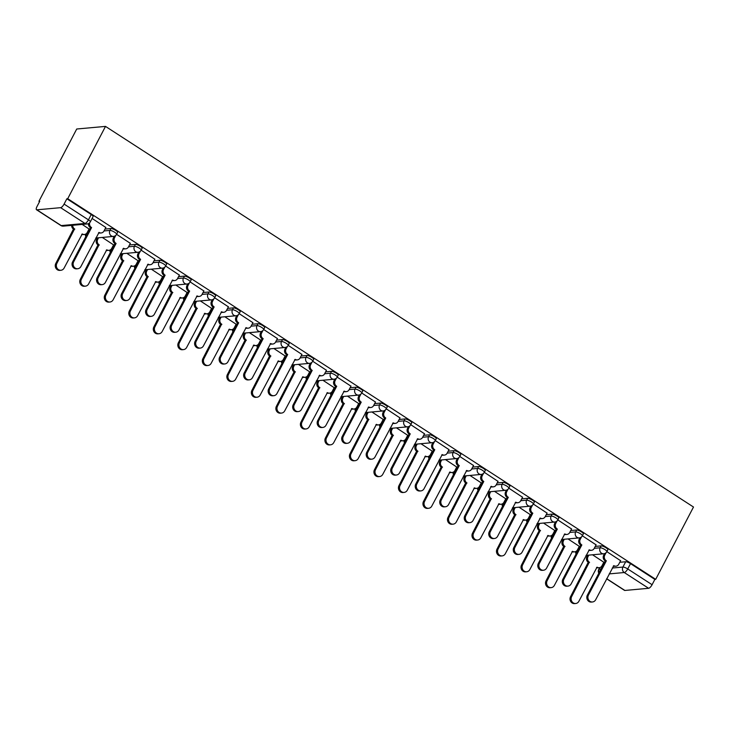 <?xml version="1.0" encoding="UTF-8"?>
<svg xmlns="http://www.w3.org/2000/svg" width="730" height="730" viewBox="0 0 730 730"><rect width="100%" height="100%" fill="white"/><g stroke="black" fill="none" stroke-linecap="round" stroke-linejoin="round"><path stroke-width="1.09" d="M117.594 232.405A3.988 0.976 -152.4 0 0 115.742 230.406A3.988 0.976 -152.4 0 0 110.914 228.526L109.938 230.415A3.988 0.976 27.6 0 1 114.756 232.295A3.988 0.976 27.6 0 1 116.608 234.293L117.594 232.405M128.526 246.813L134.448 246.284A3.988 3.613 84.8 0 0 135.798 251.74A3.988 3.613 -95.2 0 0 137.952 252.288A3.988 3.988 0 0 0 141.127 250.162L142.104 248.273A3.988 0.976 -152.4 0 0 140.251 246.275A3.988 0.976 -152.4 0 0 135.433 244.395L134.448 246.284A3.988 0.976 27.6 0 1 139.266 248.163A3.988 0.976 27.6 0 1 141.127 250.162L154.851 259.214M153.044 262.681L158.957 262.152A3.988 3.613 84.8 0 0 160.308 267.609A3.988 3.613 -95.2 0 0 162.462 268.156A3.988 3.988 0 0 0 165.637 266.03L166.623 264.141A3.988 0.976 -152.4 0 0 164.761 262.143A3.988 0.976 -152.4 0 0 159.943 260.263L158.957 262.152A3.988 0.976 27.6 0 1 163.785 264.032A3.988 0.976 27.6 0 1 165.637 266.03L179.37 275.082M191.132 280.01A3.988 0.976 -152.4 0 0 189.28 278.011A3.988 0.976 -152.4 0 0 184.453 276.132L183.476 278.011A3.988 0.976 27.6 0 1 188.294 279.9A3.988 0.976 27.6 0 1 190.147 281.899L191.132 280.01M215.651 295.878A3.988 0.976 -152.4 0 0 213.79 293.88A3.988 0.976 -152.4 0 0 208.972 292L207.986 293.88A3.988 0.976 27.6 0 1 212.804 295.769A3.988 0.976 27.6 0 1 214.666 297.767L215.651 295.878M240.161 311.746A3.988 0.976 -152.4 0 0 238.299 309.748A3.988 0.976 -152.4 0 0 233.481 307.868L232.496 309.748A3.988 0.976 27.6 0 1 237.323 311.637A3.988 0.976 27.6 0 1 239.175 313.635L240.161 311.746M251.093 326.155L257.015 325.616A3.988 3.613 84.8 0 0 258.365 331.082A3.988 3.613 -95.2 0 0 260.51 331.621A3.988 3.988 0 0 0 263.685 329.504L264.671 327.615A3.988 0.976 -152.4 0 0 262.818 325.616A3.988 0.976 -152.4 0 0 257.991 323.737L257.015 325.616A3.988 0.976 27.6 0 1 261.833 327.505A3.988 0.976 27.6 0 1 263.685 329.504L277.418 338.556M275.602 342.023L281.524 341.485A3.988 3.613 84.8 0 0 282.875 346.951A3.988 3.613 -95.2 0 0 285.029 347.489A3.988 3.988 0 0 0 288.204 345.372L289.19 343.483A3.988 0.976 -152.4 0 0 287.328 341.485A3.988 0.976 -152.4 0 0 282.51 339.605L281.524 341.485A3.988 0.976 27.6 0 1 286.343 343.374A3.988 0.976 27.6 0 1 288.204 345.372L301.928 354.424M300.121 357.892L306.034 357.353A3.988 3.613 84.8 0 0 307.385 362.819A3.988 3.613 -95.2 0 0 309.538 363.357A3.988 3.988 0 0 0 312.714 361.24L313.699 359.352A3.988 0.976 -152.4 0 0 311.838 357.353A3.988 0.976 -152.4 0 0 307.02 355.474L306.034 357.353A3.988 0.976 27.6 0 1 310.861 359.233A3.988 0.976 27.6 0 1 312.714 361.24L326.447 370.293M338.209 375.22A3.988 0.976 -152.4 0 0 336.357 373.222A3.988 0.976 -152.4 0 0 331.529 371.342L330.553 373.222A3.988 0.976 27.6 0 1 335.371 375.101A3.988 0.976 27.6 0 1 337.224 377.109L338.209 375.22M362.728 391.088A3.988 0.976 -152.4 0 0 360.866 389.09A3.988 0.976 -152.4 0 0 356.048 387.21L355.063 389.09A3.988 0.976 27.6 0 1 359.881 390.97A3.988 0.976 27.6 0 1 361.742 392.977L362.728 391.088M373.66 405.497L379.573 404.958A3.988 3.613 84.8 0 0 380.923 410.424A3.988 3.613 -95.2 0 0 383.077 410.963A3.988 3.988 0 0 0 386.252 408.837L387.238 406.957A3.988 0.976 -152.4 0 0 385.385 404.958A3.988 0.976 -152.4 0 0 380.558 403.079L379.573 404.958A3.988 0.976 27.6 0 1 384.4 406.838A3.988 0.976 27.6 0 1 386.252 408.837L399.985 417.898M398.169 421.365L404.091 420.827A3.988 3.613 84.8 0 0 405.442 426.284A3.988 3.613 -95.2 0 0 407.586 426.831A3.988 3.988 0 0 0 410.762 424.705L411.747 422.825A3.988 0.976 -152.4 0 0 409.895 420.827A3.988 0.976 -152.4 0 0 405.077 418.947L404.091 420.827A3.988 0.976 27.6 0 1 408.909 422.707A3.988 0.976 27.6 0 1 410.762 424.705L424.495 433.766M436.266 438.693A3.988 0.976 -152.4 0 0 434.405 436.695A3.988 0.976 -152.4 0 0 429.587 434.806L428.601 436.695A3.988 0.976 27.6 0 1 433.419 438.575A3.988 0.976 27.6 0 1 435.281 440.573L436.266 438.693M460.776 454.562A3.988 0.976 -152.4 0 0 458.924 452.563A3.988 0.976 -152.4 0 0 454.096 450.675L453.111 452.563A3.988 0.976 27.6 0 1 457.938 454.443A3.988 0.976 27.6 0 1 459.791 456.442L460.776 454.562M471.708 468.97L477.63 468.432A3.988 3.613 84.8 0 0 478.98 473.889A3.988 3.613 -95.2 0 0 481.125 474.436A3.988 3.988 0 0 0 484.3 472.31L485.286 470.43A3.988 0.976 -152.4 0 0 483.433 468.432A3.988 0.976 -152.4 0 0 478.615 466.543L477.63 468.432A3.988 0.976 27.6 0 1 482.448 470.312A3.988 0.976 27.6 0 1 484.3 472.31L498.033 481.371M496.217 484.839L502.14 484.3A3.988 3.613 84.8 0 0 503.49 489.757A3.988 3.613 -95.2 0 0 505.644 490.305A3.988 3.988 0 0 0 508.819 488.178L509.805 486.299A3.988 0.976 -152.4 0 0 507.943 484.3A3.988 0.976 -152.4 0 0 503.125 482.411L502.14 484.3A3.988 0.976 27.6 0 1 506.958 486.18A3.988 0.976 27.6 0 1 508.819 488.178L522.543 497.239M520.736 500.707L526.649 500.169A3.988 3.613 84.8 0 0 528 505.625A3.988 3.613 -95.2 0 0 530.153 506.173A3.988 3.988 0 0 0 533.329 504.047L534.314 502.167A3.988 0.976 -152.4 0 0 532.462 500.169A3.988 0.976 -152.4 0 0 527.635 498.28L526.649 500.169A3.988 0.976 27.6 0 1 531.476 502.048A3.988 0.976 27.6 0 1 533.329 504.047L547.062 513.108M558.824 518.035A3.988 0.976 -152.4 0 0 556.972 516.028A3.988 0.976 -152.4 0 0 552.154 514.148L551.168 516.037A3.988 0.976 27.6 0 1 555.986 517.917A3.988 0.976 27.6 0 1 557.839 519.915L558.824 518.035M583.343 533.904A3.988 0.976 -152.4 0 0 581.481 531.896A3.988 0.976 -152.4 0 0 576.663 530.017L575.678 531.905A3.988 0.976 27.6 0 1 580.496 533.785A3.988 0.976 27.6 0 1 582.358 535.784L583.343 533.904M594.275 548.312L600.188 547.774A3.988 3.613 84.8 0 0 601.538 553.231A3.988 3.613 -95.2 0 0 603.692 553.778A3.988 3.988 0 0 0 606.867 551.652L607.853 549.772A3.988 0.976 -152.4 0 0 606 547.765A3.988 0.976 -152.4 0 0 601.173 545.885L600.188 547.774A3.988 0.976 27.6 0 1 605.015 549.654A3.988 0.976 27.6 0 1 606.867 551.652L620.6 560.704M612.251 568.031L622.909 567.064A3.988 0.976 27.6 0 1 627.736 568.944L652.091 584.712L654.865 579.401L655.704 579.328L67.707 198.697L105.503 126.4L76.723 129.009L38.927 201.307L39.52 201.699M95.758 238.099L96.944 238.865M120.268 253.967L121.454 254.734M144.777 269.835L145.964 270.602M169.296 285.704L170.482 286.47M193.806 301.572L194.992 302.339M218.316 317.44L219.502 318.207M242.834 333.309L244.021 334.075M267.344 349.177L268.53 349.944M291.863 365.046L293.04 365.812M316.373 380.914L317.559 381.68M340.883 396.782L342.069 397.549M365.401 412.651L366.579 413.417M389.911 428.51L391.098 429.276M414.421 444.378L415.607 445.145M438.94 460.247L440.117 461.013M463.45 476.115L464.636 476.882M487.959 491.983L489.146 492.75M512.478 507.852L513.655 508.618M536.988 523.72L538.174 524.487M561.498 539.589L562.684 540.355M586.017 555.457L587.194 556.223M655.704 579.328L693.5 507.031L105.503 126.4M38.927 201.307L39.767 201.234L36.993 206.544A3.988 1.378 -57.1 0 0 36.5 209.738A3.988 1.378 -57.1 0 0 36.874 209.82L60.626 207.667A3.988 1.378 -57.1 0 0 64.094 204.09L88.449 219.849A3.988 0.976 27.6 0 1 90.31 221.856L93.084 216.545A3.988 0.976 27.6 0 0 91.223 214.538L88.449 219.849A3.988 1.378 -57.1 0 1 84.981 223.435L60.626 207.667M67.707 198.697L66.868 198.779L64.094 204.09M602.989 563.815L603.774 563.742M619.77 562.292L625.692 561.753L622.909 567.064A3.988 3.613 -95.2 0 0 624.26 572.53L609.185 573.899M606.685 578.671L624.871 590.451L648.614 588.289L624.26 572.53A3.988 1.378 -57.1 0 0 627.736 568.944L630.51 563.633A3.988 0.976 -152.4 0 0 625.692 561.753M624.871 590.451A3.988 1.378 122.9 0 1 624.497 590.369L606.621 578.799M652.091 584.712A3.988 1.378 122.9 0 1 648.614 588.289M579.301 546.359L568.022 538.923M596.082 544.845L582.348 535.802M554.791 530.491L543.512 523.054M571.572 528.976L557.83 519.933M530.272 514.632L519.003 507.186M505.762 498.763L494.484 491.317M481.252 482.895L469.974 475.449M456.734 467.027L445.464 459.581M473.524 465.503L459.781 456.46M432.224 451.158L420.945 443.712M449.005 449.634L435.272 440.591M407.714 435.29L396.436 427.844M383.195 419.421L371.926 411.976M358.685 403.553L347.407 396.107M375.466 402.029L361.733 392.986M334.176 387.685L322.897 380.239M350.957 386.161L337.214 377.127M309.657 371.816L298.387 364.37M285.147 355.948L273.869 348.502M260.637 340.08L249.359 332.634M236.118 324.211L224.849 316.765M252.909 322.687L239.166 313.654M211.609 308.343L200.33 300.906M228.39 306.819L214.656 297.785M187.099 292.474L175.821 285.038M203.88 290.951L190.138 281.917M162.58 276.606L151.311 269.169M138.07 260.738L126.792 253.301M113.561 244.869L102.282 237.432M130.341 243.345L116.599 234.312M89.042 229.001L82.189 224.42M105.832 227.477L92.09 218.443M88.221 230.589L89.005 230.516M105.001 229.065L110.914 228.526M112.73 246.457L113.524 246.384M129.511 244.933L135.433 244.395M137.24 262.326L138.034 262.252M154.03 260.802L159.943 260.263M161.759 278.194L162.544 278.121M178.54 276.67L184.453 276.132M186.269 294.062L187.062 293.989M203.049 292.538L208.972 292M210.778 309.931L211.572 309.858M227.568 308.407L233.481 307.868M235.297 325.799L236.082 325.726M252.078 324.275L257.991 323.737M259.807 341.658L260.601 341.594M276.588 340.143L282.51 339.605M284.317 357.527L285.111 357.463M301.107 356.012L307.02 355.474M308.836 373.395L309.62 373.331M325.616 371.88L331.529 371.342M333.345 389.263L334.139 389.19M350.126 387.74L356.048 387.21M357.855 405.132L358.649 405.059M374.645 403.608L380.558 403.079M382.374 421L383.159 420.927M399.155 419.476L405.077 418.947M406.884 436.868L407.678 436.796M423.665 435.345L429.587 434.806M431.393 452.737L432.187 452.664M448.184 451.213L454.096 450.675M455.912 468.605L456.697 468.532M472.693 467.081L478.615 466.543M480.422 484.474L481.216 484.401M497.203 482.95L503.125 482.411M504.932 500.342L505.726 500.269M521.722 498.818L527.635 498.28M529.451 516.21L530.236 516.137M546.232 514.686L552.154 514.148M553.961 532.079L554.754 532.006M570.741 530.555L576.663 530.017M578.47 547.947L579.264 547.874M595.26 546.423L601.173 545.885M603.81 562.228L592.541 554.791M66.868 198.779L91.223 214.538M654.865 579.401L630.51 563.633M606.055 552.72L604.759 555.192A3.988 3.613 84.8 0 0 606.119 560.649L605.024 560.75A3.988 3.613 -95.2 0 1 603.673 555.293L604.559 553.605M606.347 560.804L588.435 595.069A4.59 4.152 84.8 0 0 592.468 601.976A4.59 4.152 84.8 0 0 595.662 599.75L613.811 565.64A3.988 3.613 84.8 0 0 615.965 566.179L614.879 566.279A3.988 3.613 -95.2 0 1 613.291 566.033M592.468 601.976L591.373 602.077A4.59 4.152 -95.2 0 1 587.349 595.169L605.261 560.905M615.965 566.179A3.988 3.613 84.8 0 0 618.748 564.244L620.655 560.604M588.809 555.129L587.979 556.716A3.988 3.613 84.8 0 0 589.329 562.173L571.654 596.592A4.59 4.152 84.8 0 0 575.678 603.5A4.59 4.152 84.8 0 0 578.881 601.274L597.03 567.164A3.988 3.613 84.8 0 0 601.967 565.768L603.865 562.127M599.184 567.703L598.089 567.803A3.988 3.613 -95.2 0 1 596.51 567.557M575.678 603.5L574.592 603.601A4.59 4.152 -95.2 0 1 570.559 596.693L588.243 562.273A3.988 3.613 -95.2 0 1 586.893 556.817L587.979 556.716M587.723 555.229L586.893 556.817M588.48 562.428L589.566 562.328M581.545 536.851L580.25 539.324A3.988 3.613 84.8 0 0 581.6 544.781L580.514 544.881A3.988 3.613 -95.2 0 1 579.164 539.424L580.04 537.736M581.837 544.936L563.925 579.2A4.59 4.152 84.8 0 0 567.949 586.108A4.59 4.152 84.8 0 0 571.152 583.881L589.302 549.772A3.988 3.613 84.8 0 0 591.455 550.311L590.36 550.411A3.988 3.613 -95.2 0 1 588.781 550.164M567.949 586.108L566.863 586.208A4.59 4.152 -95.2 0 1 562.83 579.301L580.752 545.036M591.455 550.311A3.988 3.613 84.8 0 0 594.238 548.376L596.136 544.735M557.036 520.983L555.74 523.456A3.988 3.613 84.8 0 0 557.09 528.921L555.995 529.013A3.988 3.613 -95.2 0 1 554.645 523.556L555.53 521.868M557.328 529.067L539.415 563.332A4.59 4.152 84.8 0 0 543.439 570.239A4.59 4.152 84.8 0 0 546.642 568.013L564.792 533.904A3.988 3.613 84.8 0 0 566.936 534.442L565.85 534.542A3.988 3.613 -95.2 0 1 564.263 534.296M543.439 570.239L542.354 570.34A4.59 4.152 -95.2 0 1 538.32 563.432L556.233 529.168M566.936 534.442A3.988 3.613 84.8 0 0 569.719 532.508L571.627 528.867M564.299 539.26L563.469 540.848A3.988 3.613 84.8 0 0 564.819 546.305L547.144 580.724A4.59 4.152 84.8 0 0 551.168 587.632A4.59 4.152 84.8 0 0 554.371 585.405L572.521 551.296A3.988 3.613 84.8 0 0 577.448 549.9L579.355 546.259M574.665 551.834L573.579 551.935A3.988 3.613 -95.2 0 1 571.991 551.688M551.168 587.632L550.082 587.732A4.59 4.152 -95.2 0 1 546.049 580.824L563.724 546.405A3.988 3.613 -95.2 0 1 562.374 540.948L563.469 540.848M563.204 539.361L562.374 540.948M563.962 546.56L565.057 546.46M539.78 523.392L538.95 524.98A3.988 3.613 84.8 0 0 540.309 530.436L522.625 564.856A4.59 4.152 84.8 0 0 526.659 571.763A4.59 4.152 84.8 0 0 529.852 569.537L548.002 535.428A3.988 3.613 84.8 0 0 552.938 534.032L554.846 530.391M550.155 535.966L549.07 536.066A3.988 3.613 -95.2 0 1 547.482 535.82M526.659 571.763L525.563 571.864A4.59 4.152 -95.2 0 1 521.539 564.956L539.214 530.537A3.988 3.613 -95.2 0 1 537.864 525.08L538.95 524.98M538.694 523.492L537.864 525.08M539.452 530.692L540.538 530.591M532.517 505.114L531.221 507.587A3.988 3.613 84.8 0 0 532.581 513.053L531.486 513.144A3.988 3.613 -95.2 0 1 530.135 507.688L531.02 505.999M532.809 513.199L514.896 547.464A4.59 4.152 84.8 0 0 518.93 554.371A4.59 4.152 84.8 0 0 522.123 552.145L540.273 518.035A3.988 3.613 84.8 0 0 542.427 518.583L541.341 518.674A3.988 3.613 -95.2 0 1 539.753 518.428M518.93 554.371L517.835 554.471A4.59 4.152 -95.2 0 1 513.811 547.564L531.723 513.299M542.427 518.583A3.988 3.613 84.8 0 0 545.21 516.639L547.117 512.998M508.007 489.246L506.711 491.719A3.988 3.613 84.8 0 0 508.062 497.185L506.976 497.276A3.988 3.613 -95.2 0 1 505.625 491.819L506.501 490.131M508.299 497.331L490.387 531.595A4.59 4.152 84.8 0 0 494.411 538.503A4.59 4.152 84.8 0 0 497.614 536.276L515.763 502.167A3.988 3.613 84.8 0 0 517.917 502.714L516.822 502.806A3.988 3.613 -95.2 0 1 515.243 502.559M494.411 538.503L493.325 538.603A4.59 4.152 -95.2 0 1 489.292 531.695L507.204 497.431M517.917 502.714A3.988 3.613 84.8 0 0 520.7 500.771L522.598 497.13M483.497 473.378L482.202 475.851A3.988 3.613 84.8 0 0 483.552 481.316L482.457 481.417A3.988 3.613 -95.2 0 1 481.106 475.951L481.992 474.263M483.789 481.462L465.877 515.727A4.59 4.152 84.8 0 0 469.901 522.634A4.59 4.152 84.8 0 0 473.104 520.408L491.253 486.299A3.988 3.613 84.8 0 0 493.398 486.846L492.312 486.937A3.988 3.613 -95.2 0 1 490.724 486.691M469.901 522.634L468.815 522.735A4.59 4.152 -95.2 0 1 464.782 515.827L482.694 481.563M493.398 486.846A3.988 3.613 84.8 0 0 496.181 484.902L498.088 481.262M515.27 507.523L514.44 509.111A3.988 3.613 84.8 0 0 515.791 514.568L498.115 548.987A4.59 4.152 84.8 0 0 502.14 555.895A4.59 4.152 84.8 0 0 505.342 553.668L523.492 519.559A3.988 3.613 84.8 0 0 528.429 518.163L530.327 514.522M525.646 520.098L524.551 520.198A3.988 3.613 -95.2 0 1 522.972 519.952M502.14 555.895L501.054 555.995A4.59 4.152 -95.2 0 1 497.02 549.088L514.705 514.668A3.988 3.613 -95.2 0 1 513.354 509.211L514.44 509.111M514.185 507.624L513.354 509.211M514.933 514.823L516.028 514.723M490.761 491.655L489.93 493.243A3.988 3.613 84.8 0 0 491.281 498.709L473.606 533.119A4.59 4.152 84.8 0 0 477.63 540.027A4.59 4.152 84.8 0 0 480.833 537.8L498.982 503.691A3.988 3.613 84.8 0 0 503.91 502.295L505.817 498.654M501.127 504.229L500.041 504.33A3.988 3.613 -95.2 0 1 498.453 504.083M477.63 540.027L476.544 540.127A4.59 4.152 -95.2 0 1 472.511 533.219L490.186 498.8A3.988 3.613 -95.2 0 1 488.835 493.343L489.93 493.243M489.666 491.755L488.835 493.343M490.423 498.955L491.518 498.855M466.242 475.787L465.411 477.374A3.988 3.613 84.8 0 0 466.771 482.84L449.087 517.251A4.59 4.152 84.8 0 0 453.12 524.158A4.59 4.152 84.8 0 0 456.314 521.932L474.464 487.822A3.988 3.613 84.8 0 0 479.4 486.426L481.307 482.786M476.617 488.37L475.531 488.461A3.988 3.613 -95.2 0 1 473.943 488.215M453.12 524.158L452.025 524.259A4.59 4.152 -95.2 0 1 448.001 517.351L465.676 482.931A3.988 3.613 -95.2 0 1 464.326 477.475L465.411 477.374M465.156 475.887L464.326 477.475M465.913 483.087L466.999 482.986M458.978 457.509L457.683 459.982A3.988 3.613 84.8 0 0 459.042 465.448L457.947 465.548A3.988 3.613 -95.2 0 1 456.597 460.082L457.482 458.394M459.27 465.594L441.358 499.858A4.59 4.152 84.8 0 0 445.391 506.766A4.59 4.152 84.8 0 0 448.585 504.539L466.735 470.43A3.988 3.613 84.8 0 0 468.888 470.978L467.802 471.078A3.988 3.613 -95.2 0 1 466.214 470.832M445.391 506.766L444.296 506.866A4.59 4.152 -95.2 0 1 440.272 499.959L458.185 465.694M468.888 470.978A3.988 3.613 84.8 0 0 471.671 469.034L473.578 465.393M441.732 459.918L440.902 461.506A3.988 3.613 84.8 0 0 442.252 466.972L424.577 501.382A4.59 4.152 84.8 0 0 428.601 508.29A4.59 4.152 84.8 0 0 431.804 506.063L449.954 471.954A3.988 3.613 84.8 0 0 454.89 470.558L456.788 466.917M452.107 472.502L451.012 472.593A3.988 3.613 -95.2 0 1 449.434 472.346M428.601 508.29L427.515 508.39A4.59 4.152 -95.2 0 1 423.482 501.483L441.166 467.063A3.988 3.613 -95.2 0 1 439.816 461.606L440.902 461.506M440.646 460.019L439.816 461.606M441.394 467.218L442.49 467.118M434.469 441.641L433.173 444.114A3.988 3.613 84.8 0 0 434.523 449.58L433.438 449.68A3.988 3.613 -95.2 0 1 432.087 444.214L432.963 442.526M434.761 449.726L416.848 483.99A4.59 4.152 84.8 0 0 420.872 490.898A4.59 4.152 84.8 0 0 424.075 488.671L442.225 454.562A3.988 3.613 84.8 0 0 444.378 455.109L443.283 455.21A3.988 3.613 -95.2 0 1 441.705 454.963M420.872 490.898L419.786 490.998A4.59 4.152 -95.2 0 1 415.753 484.09L433.666 449.826M444.378 455.109A3.988 3.613 84.8 0 0 447.161 453.166L449.06 449.525M417.222 444.05L416.392 445.638A3.988 3.613 84.8 0 0 417.743 451.103L400.067 485.514A4.59 4.152 84.8 0 0 404.091 492.421A4.59 4.152 84.8 0 0 407.294 490.195L425.444 456.086A3.988 3.613 84.8 0 0 430.371 454.69L432.279 451.049M427.588 456.633L426.502 456.724A3.988 3.613 -95.2 0 1 424.915 456.478M404.091 492.421L403.006 492.522A4.59 4.152 -95.2 0 1 398.972 485.614L416.648 451.204A3.988 3.613 -95.2 0 1 415.297 445.738L416.392 445.638M416.127 444.15L415.297 445.738M416.885 451.35L417.98 451.249M409.959 425.773L408.663 428.245A3.988 3.613 84.8 0 0 410.014 433.711L408.919 433.812A3.988 3.613 -95.2 0 1 407.568 428.346L408.453 426.658M410.251 433.866L392.338 468.131A4.59 4.152 84.8 0 0 396.363 475.029A4.59 4.152 84.8 0 0 399.565 472.803L417.715 438.693A3.988 3.613 84.8 0 0 419.859 439.241L418.774 439.341A3.988 3.613 -95.2 0 1 417.186 439.095M396.363 475.029L395.277 475.13A4.59 4.152 -95.2 0 1 391.243 468.222L409.156 433.958M419.859 439.241A3.988 3.613 84.8 0 0 422.643 437.297L424.55 433.656M392.704 428.181L391.873 429.769A3.988 3.613 84.8 0 0 393.233 435.235L375.548 469.645A4.59 4.152 84.8 0 0 379.582 476.553A4.59 4.152 84.8 0 0 382.776 474.327L400.925 440.217A3.988 3.613 84.8 0 0 405.862 438.821L407.769 435.18M403.079 440.765L401.993 440.856A3.988 3.613 -95.2 0 1 400.405 440.619M379.582 476.553L378.487 476.654A4.59 4.152 -95.2 0 1 374.463 469.746L392.138 435.335A3.988 3.613 -95.2 0 1 390.787 429.87L391.873 429.769M391.618 428.282L390.787 429.87M392.375 435.481L393.461 435.381M385.44 409.904L384.144 412.377A3.988 3.613 84.8 0 0 385.504 417.843L384.409 417.943A3.988 3.613 -95.2 0 1 383.058 412.477L383.943 410.789M385.732 417.998L367.82 452.262A4.59 4.152 84.8 0 0 371.853 459.161A4.59 4.152 84.8 0 0 375.047 456.934L393.196 422.825A3.988 3.613 84.8 0 0 395.35 423.373L394.264 423.473A3.988 3.613 -95.2 0 1 392.676 423.227M371.853 459.161L370.758 459.261A4.59 4.152 -95.2 0 1 366.734 452.354L384.646 418.089M395.35 423.373A3.988 3.613 84.8 0 0 398.133 421.438L400.04 417.788M368.194 412.313L367.363 413.901A3.988 3.613 84.8 0 0 368.714 419.367L351.039 453.777A4.59 4.152 84.8 0 0 355.063 460.685A4.59 4.152 84.8 0 0 358.266 458.458L376.415 424.349A3.988 3.613 84.8 0 0 381.352 422.953L383.25 419.312M378.569 424.897L377.474 424.997A3.988 3.613 -95.2 0 1 375.895 424.75M355.063 460.685L353.977 460.785A4.59 4.152 -95.2 0 1 349.944 453.877L367.628 419.467A3.988 3.613 -95.2 0 1 366.277 414.001L367.363 413.901M367.108 412.413L366.277 414.001M367.856 419.613L368.951 419.513M360.93 394.036L359.635 396.509A3.988 3.613 84.8 0 0 360.985 401.974L359.899 402.075A3.988 3.613 -95.2 0 1 358.549 396.609L359.425 394.921M361.222 402.13L343.31 436.394A4.59 4.152 84.8 0 0 347.334 443.293A4.59 4.152 84.8 0 0 350.537 441.066L368.687 406.957A3.988 3.613 84.8 0 0 370.84 407.504L369.745 407.605A3.988 3.613 -95.2 0 1 368.166 407.358M347.334 443.293L346.248 443.393A4.59 4.152 -95.2 0 1 342.215 436.485L360.127 402.221M370.84 407.504A3.988 3.613 84.8 0 0 373.623 405.57L375.521 401.92M336.421 378.167L335.125 380.649A3.988 3.613 84.8 0 0 336.475 386.106L335.38 386.207A3.988 3.613 -95.2 0 1 334.03 380.741L334.915 379.052M336.712 386.261L318.8 420.526A4.59 4.152 84.8 0 0 322.824 427.433A4.59 4.152 84.8 0 0 326.027 425.198L344.177 391.088A3.988 3.613 84.8 0 0 346.321 391.636L345.235 391.736A3.988 3.613 -95.2 0 1 343.648 391.49M322.824 427.433L321.738 427.524A4.59 4.152 -95.2 0 1 317.705 420.617L335.618 386.362M346.321 391.636A3.988 3.613 84.8 0 0 349.104 389.701L351.011 386.051M311.902 362.299L310.606 364.781A3.988 3.613 84.8 0 0 311.965 370.238L310.87 370.338A3.988 3.613 -95.2 0 1 309.52 364.872L310.405 363.184M312.194 370.393L294.281 404.657A4.59 4.152 84.8 0 0 298.315 411.565A4.59 4.152 84.8 0 0 301.508 409.329L319.658 375.22A3.988 3.613 84.8 0 0 321.811 375.767L320.726 375.868A3.988 3.613 -95.2 0 1 319.138 375.621M298.315 411.565L297.22 411.656A4.59 4.152 -95.2 0 1 293.195 404.758L311.108 370.493M321.811 375.767A3.988 3.613 84.8 0 0 324.595 373.833L326.502 370.183M287.392 346.431L286.096 348.913A3.988 3.613 84.8 0 0 287.447 354.369L286.361 354.47A3.988 3.613 -95.2 0 1 285.01 349.004L285.886 347.316M287.684 354.524L269.772 388.789A4.59 4.152 84.8 0 0 273.796 395.696A4.59 4.152 84.8 0 0 276.998 393.47L295.148 359.352A3.988 3.613 84.8 0 0 297.302 359.899L296.207 359.999A3.988 3.613 -95.2 0 1 294.628 359.753M273.796 395.696L272.71 395.788A4.59 4.152 -95.2 0 1 268.676 388.889L286.589 354.625M297.302 359.899A3.988 3.613 84.8 0 0 300.085 357.965L301.983 354.315M262.882 330.562L261.586 333.044A3.988 3.613 84.8 0 0 262.937 338.501L261.842 338.601A3.988 3.613 -95.2 0 1 260.491 333.135L261.376 331.447M263.174 338.656L245.262 372.921A4.59 4.152 84.8 0 0 249.286 379.828A4.59 4.152 84.8 0 0 252.489 377.602L270.638 343.483A3.988 3.613 84.8 0 0 272.783 344.031L271.697 344.131A3.988 3.613 -95.2 0 1 270.109 343.885M249.286 379.828L248.2 379.928A4.59 4.152 -95.2 0 1 244.167 373.021L262.079 338.757M272.783 344.031A3.988 3.613 84.8 0 0 275.566 342.096L277.473 338.446M238.363 314.694L237.067 317.176A3.988 3.613 84.8 0 0 238.427 322.633L237.332 322.733A3.988 3.613 -95.2 0 1 235.982 317.276L236.867 315.579M238.655 322.788L220.743 357.052A4.59 4.152 84.8 0 0 224.776 363.96A4.59 4.152 84.8 0 0 227.97 361.733L246.12 327.615A3.988 3.613 84.8 0 0 248.273 328.162L247.187 328.263A3.988 3.613 -95.2 0 1 245.599 328.016M224.776 363.96L223.681 364.06A4.59 4.152 -95.2 0 1 219.657 357.152L237.569 322.888M248.273 328.162A3.988 3.613 84.8 0 0 251.056 326.228L252.963 322.578M343.684 396.445L342.854 398.032A3.988 3.613 84.8 0 0 344.204 403.498L326.529 437.909A4.59 4.152 84.8 0 0 330.553 444.816A4.59 4.152 84.8 0 0 333.756 442.59L351.906 408.481A3.988 3.613 84.8 0 0 356.833 407.084L358.74 403.444M354.05 409.028L352.964 409.128A3.988 3.613 -95.2 0 1 351.376 408.882M330.553 444.816L329.467 444.917A4.59 4.152 -95.2 0 1 325.434 438.009L343.109 403.599A3.988 3.613 -95.2 0 1 341.759 398.133L342.854 398.032M342.589 396.545L341.759 398.133M343.346 403.745L344.441 403.654M319.165 380.576L318.335 382.164A3.988 3.613 84.8 0 0 319.694 387.63L302.01 422.049A4.59 4.152 84.8 0 0 306.043 428.948A4.59 4.152 84.8 0 0 309.237 426.721L327.387 392.612A3.988 3.613 84.8 0 0 332.323 391.225L334.23 387.575M329.54 393.16L328.454 393.26A3.988 3.613 -95.2 0 1 326.867 393.014M306.043 428.948L304.948 429.048A4.59 4.152 -95.2 0 1 300.924 422.141L318.599 387.73A3.988 3.613 -95.2 0 1 317.249 382.264L318.335 382.164M318.079 380.677L317.249 382.264M318.837 387.876L319.923 387.785M294.655 364.708L293.825 366.296A3.988 3.613 84.8 0 0 295.175 371.762L277.5 406.181A4.59 4.152 84.8 0 0 281.524 413.08A4.59 4.152 84.8 0 0 284.727 410.853L302.877 376.744A3.988 3.613 84.8 0 0 307.814 375.357L309.712 371.707M305.03 377.291L303.935 377.392A3.988 3.613 -95.2 0 1 302.357 377.145M281.524 413.08L280.439 413.18A4.59 4.152 -95.2 0 1 276.405 406.272L294.09 371.862A3.988 3.613 -95.2 0 1 292.739 366.396L293.825 366.296M293.57 364.808L292.739 366.396M294.318 372.008L295.413 371.917M270.146 348.84L269.315 350.437A3.988 3.613 84.8 0 0 270.666 355.893L252.991 390.313A4.59 4.152 84.8 0 0 257.015 397.22A4.59 4.152 84.8 0 0 260.218 394.985L278.367 360.875A3.988 3.613 84.8 0 0 283.295 359.488L285.202 355.838M280.512 361.423L279.426 361.523A3.988 3.613 -95.2 0 1 277.838 361.277M257.015 397.22L255.929 397.312A4.59 4.152 -95.2 0 1 251.896 390.404L269.571 355.994A3.988 3.613 -95.2 0 1 268.22 350.528L269.315 350.437M269.051 348.94L268.22 350.528M269.808 356.149L270.903 356.048M245.627 332.971L244.796 334.568A3.988 3.613 84.8 0 0 246.156 340.025L228.472 374.444A4.59 4.152 84.8 0 0 232.505 381.352A4.59 4.152 84.8 0 0 235.699 379.116L253.848 345.007A3.988 3.613 84.8 0 0 258.785 343.62L260.692 339.97M256.002 345.555L254.916 345.655A3.988 3.613 -95.2 0 1 253.328 345.409M232.505 381.352L231.41 381.443A4.59 4.152 -95.2 0 1 227.386 374.545L245.061 340.125A3.988 3.613 -95.2 0 1 243.71 334.659L244.796 334.568M244.541 333.072L243.71 334.659M245.298 340.28L246.384 340.18M221.117 317.112L220.287 318.7A3.988 3.613 84.8 0 0 221.637 324.156L203.962 358.576A4.59 4.152 84.8 0 0 207.986 365.484A4.59 4.152 84.8 0 0 211.189 363.248L229.339 329.139A3.988 3.613 84.8 0 0 234.275 327.752L236.173 324.102M231.492 329.686L230.397 329.787A3.988 3.613 -95.2 0 1 228.819 329.54M207.986 365.484L206.9 365.575A4.59 4.152 -95.2 0 1 202.867 358.676L220.551 324.257A3.988 3.613 -95.2 0 1 219.201 318.791L220.287 318.7M220.031 317.203L219.201 318.791M220.779 324.412L221.874 324.312M213.853 298.826L212.558 301.308A3.988 3.613 84.8 0 0 213.908 306.764L212.822 306.865A3.988 3.613 -95.2 0 1 211.472 301.408L212.348 299.711M214.145 306.919L196.233 341.184A4.59 4.152 84.8 0 0 200.257 348.091A4.59 4.152 84.8 0 0 203.46 345.865L221.61 311.746A3.988 3.613 84.8 0 0 223.763 312.294L222.668 312.394A3.988 3.613 -95.2 0 1 221.09 312.148M200.257 348.091L199.171 348.192A4.59 4.152 -95.2 0 1 195.138 341.284L213.05 307.02M223.763 312.294A3.988 3.613 84.8 0 0 226.546 310.359L228.444 306.709M196.607 301.244L195.777 302.831A3.988 3.613 84.8 0 0 197.127 308.288L179.452 342.708A4.59 4.152 84.8 0 0 183.476 349.615A4.59 4.152 84.8 0 0 186.679 347.389L204.829 313.27A3.988 3.613 84.8 0 0 209.756 311.883L211.663 308.233M206.973 313.818L205.887 313.918A3.988 3.613 -95.2 0 1 204.3 313.672M183.476 349.615L182.391 349.716A4.59 4.152 -95.2 0 1 178.357 342.808L196.032 308.388A3.988 3.613 -95.2 0 1 194.682 302.923L195.777 302.831M195.512 301.335L194.682 302.923M196.27 308.544L197.365 308.443M189.344 282.957L188.048 285.439A3.988 3.613 84.8 0 0 189.398 290.896L188.304 290.996A3.988 3.613 -95.2 0 1 186.953 285.54L187.838 283.842M189.636 291.051L171.723 325.315A4.59 4.152 84.8 0 0 175.748 332.223A4.59 4.152 84.8 0 0 178.95 329.996L197.1 295.878A3.988 3.613 84.8 0 0 199.244 296.426L198.159 296.526A3.988 3.613 -95.2 0 1 196.571 296.28M175.748 332.223L174.662 332.323A4.59 4.152 -95.2 0 1 170.628 325.416L188.541 291.151M199.244 296.426A3.988 3.613 84.8 0 0 202.028 294.491L203.935 290.85M172.088 285.375L171.258 286.963A3.988 3.613 84.8 0 0 172.618 292.42L154.933 326.839A4.59 4.152 84.8 0 0 158.967 333.747A4.59 4.152 84.8 0 0 162.16 331.52L180.31 297.402A3.988 3.613 84.8 0 0 185.247 296.015L187.154 292.365M182.464 297.95L181.378 298.05A3.988 3.613 -95.2 0 1 179.79 297.803M158.967 333.747L157.872 333.847A4.59 4.152 -95.2 0 1 153.847 326.94L171.523 292.52A3.988 3.613 -95.2 0 1 170.172 287.063L171.258 286.963M171.002 285.466L170.172 287.063M171.76 292.675L172.846 292.575M164.825 267.089L163.529 269.571A3.988 3.613 84.8 0 0 164.889 275.027L163.794 275.128A3.988 3.613 -95.2 0 1 162.443 269.671L163.328 267.974M165.117 275.183L147.204 309.447A4.59 4.152 84.8 0 0 151.238 316.355A4.59 4.152 84.8 0 0 154.431 314.128L172.581 280.01A3.988 3.613 84.8 0 0 174.735 280.557L173.649 280.658A3.988 3.613 -95.2 0 1 172.061 280.411M151.238 316.355L150.143 316.455A4.59 4.152 -95.2 0 1 146.119 309.547L164.031 275.283M174.735 280.557A3.988 3.613 84.8 0 0 177.518 278.623L179.425 274.982M147.579 269.507L146.748 271.095A3.988 3.613 84.8 0 0 148.099 276.551L130.424 310.971A4.59 4.152 84.8 0 0 134.448 317.879A4.59 4.152 84.8 0 0 137.651 315.652L155.8 281.534A3.988 3.613 84.8 0 0 160.737 280.147L162.635 276.497M157.954 282.081L156.859 282.182A3.988 3.613 -95.2 0 1 155.28 281.935M134.448 317.879L133.362 317.979A4.59 4.152 -95.2 0 1 129.329 311.071L147.013 276.652A3.988 3.613 -95.2 0 1 145.662 271.195L146.748 271.095M146.493 269.607L145.662 271.195M147.241 276.807L148.336 276.707M140.315 251.22L139.019 253.702A3.988 3.613 84.8 0 0 140.37 259.159L139.284 259.26A3.988 3.613 -95.2 0 1 137.933 253.803L138.81 252.105M140.607 259.314L122.695 293.579A4.59 4.152 84.8 0 0 126.719 300.486A4.59 4.152 84.8 0 0 129.922 298.26L148.071 264.151A3.988 3.613 84.8 0 0 150.225 264.689L149.13 264.789A3.988 3.613 -95.2 0 1 147.551 264.543M126.719 300.486L125.633 300.587A4.59 4.152 -95.2 0 1 121.6 293.679L139.512 259.415M150.225 264.689A3.988 3.613 84.8 0 0 153.008 262.754L154.906 259.113M123.069 253.638L122.239 255.226A3.988 3.613 84.8 0 0 123.589 260.683L105.914 295.102A4.59 4.152 84.8 0 0 109.938 302.01A4.59 4.152 84.8 0 0 113.141 299.784L131.29 265.665A3.988 3.613 84.8 0 0 136.218 264.278L138.125 260.637M133.435 266.213L132.349 266.313A3.988 3.613 -95.2 0 1 130.761 266.067M109.938 302.01L108.852 302.111A4.59 4.152 -95.2 0 1 104.819 295.203L122.494 260.783A3.988 3.613 -95.2 0 1 121.143 255.327L122.239 255.226M121.974 253.739L121.143 255.327M122.731 260.938L123.826 260.838M115.805 235.361L114.51 237.834A3.988 3.613 84.8 0 0 115.86 243.291L114.765 243.391A3.988 3.613 -95.2 0 1 113.415 237.934L114.3 236.237M116.097 243.446L98.185 277.71A4.59 4.152 84.8 0 0 102.209 284.618A4.59 4.152 84.8 0 0 105.412 282.391L123.562 248.282A3.988 3.613 84.8 0 0 125.706 248.821L124.62 248.921A3.988 3.613 -95.2 0 1 123.032 248.674M102.209 284.618L101.123 284.718A4.59 4.152 -95.2 0 1 97.09 277.811L115.002 243.546M125.706 248.821A3.988 3.613 84.8 0 0 128.489 246.886L130.396 243.245M98.55 237.77L97.72 239.358A3.988 3.613 84.8 0 0 99.07 244.815L81.395 279.234A4.59 4.152 84.8 0 0 85.428 286.142A4.59 4.152 84.8 0 0 88.622 283.915L106.772 249.797A3.988 3.613 84.8 0 0 111.708 248.41L113.615 244.769M108.925 250.344L107.839 250.445A3.988 3.613 -95.2 0 1 106.251 250.198M85.428 286.142L84.333 286.242A4.59 4.152 -95.2 0 1 80.309 279.334L97.984 244.915A3.988 3.613 -95.2 0 1 96.634 239.458L97.72 239.358M97.464 237.87L96.634 239.458M98.221 245.07L99.307 244.97M89.69 222.723A3.988 3.613 84.8 0 0 91.341 227.422L90.255 227.523A3.988 3.613 -95.2 0 1 88.449 223.626M91.578 227.577L73.666 261.842A4.59 4.152 84.8 0 0 77.699 268.749A4.59 4.152 84.8 0 0 80.893 266.523L99.043 232.414A3.988 3.613 84.8 0 0 101.196 232.952L100.11 233.053A3.988 3.613 -95.2 0 1 98.523 232.806M77.699 268.749L76.604 268.85A4.59 4.152 -95.2 0 1 72.58 261.942L90.493 227.678M101.196 232.952A3.988 3.613 84.8 0 0 103.979 231.018L105.886 227.377M72.735 225.278A3.988 3.613 84.8 0 0 74.56 228.946L56.885 263.366A4.59 4.152 84.8 0 0 60.909 270.273A4.59 4.152 84.8 0 0 64.112 268.047L82.262 233.938A3.988 3.613 84.8 0 0 87.198 232.541L89.096 228.901M84.415 234.476L83.32 234.576A3.988 3.613 -95.2 0 1 81.742 234.33M60.909 270.273L59.824 270.374A4.59 4.152 -95.2 0 1 55.79 263.466L73.474 229.047A3.988 3.613 -95.2 0 1 71.649 225.378M73.703 229.202L74.798 229.101M36.874 209.82L61.229 225.588L84.981 223.435A3.988 3.613 84.8 0 0 87.135 223.973A3.988 3.988 0 0 0 90.31 221.856M600.06 567.502L599.166 569.217L601 569.053M87.235 232.468L88.02 232.395M104.016 230.945L109.938 230.415A3.988 3.613 84.8 0 0 111.288 235.872A3.988 3.613 -95.2 0 0 113.433 236.42A3.988 3.988 0 0 0 116.608 234.293M111.745 248.337L112.539 248.264M136.254 264.205L137.048 264.132M160.773 280.074L161.558 280.001M177.554 278.55L183.476 278.011A3.988 3.613 84.8 0 0 184.827 283.477A3.988 3.613 -95.2 0 0 186.971 284.025A3.988 3.988 0 0 0 190.147 281.899M185.283 295.942L186.077 295.869M202.064 294.418L207.986 293.88A3.988 3.613 84.8 0 0 209.337 299.346A3.988 3.613 -95.2 0 0 211.49 299.893A3.988 3.988 0 0 0 214.666 297.767M209.793 311.81L210.587 311.737M226.583 310.286L232.496 309.748A3.988 3.613 84.8 0 0 233.846 315.214A3.988 3.613 -95.2 0 0 236 315.762A3.988 3.988 0 0 0 239.175 313.635M234.312 327.679L235.096 327.606M258.821 343.547L259.615 343.474M283.331 359.416L284.125 359.343M307.85 375.284L308.635 375.211M324.631 373.76L330.553 373.222A3.988 3.613 84.8 0 0 331.904 378.688A3.988 3.613 -95.2 0 0 334.048 379.226A3.988 3.988 0 0 0 337.224 377.109M332.36 391.152L333.154 391.079M349.141 389.628L355.063 389.09A3.988 3.613 84.8 0 0 356.413 394.556A3.988 3.613 -95.2 0 0 358.567 395.094A3.988 3.988 0 0 0 361.742 392.977M356.87 407.021L357.663 406.948M381.388 422.889L382.173 422.816M405.898 438.757L406.692 438.684M422.679 437.233L428.601 436.695A3.988 3.613 84.8 0 0 429.952 442.152A3.988 3.613 -95.2 0 0 432.105 442.699A3.988 3.988 0 0 0 435.281 440.573M430.408 454.626L431.202 454.553M447.198 453.102L453.111 452.563A3.988 3.613 84.8 0 0 454.462 458.02A3.988 3.613 -95.2 0 0 456.615 458.568A3.988 3.988 0 0 0 459.791 456.442M454.927 470.494L455.712 470.421M479.437 486.363L480.23 486.289M503.946 502.231L504.74 502.158M528.465 518.099L529.25 518.026M545.246 516.575L551.168 516.037A3.988 3.613 84.8 0 0 552.519 521.494A3.988 3.613 -95.2 0 0 554.663 522.041A3.988 3.988 0 0 0 557.839 519.915M552.975 533.958L553.769 533.895M569.756 532.444L575.678 531.905A3.988 3.613 84.8 0 0 577.029 537.362A3.988 3.613 -95.2 0 0 579.182 537.91A3.988 3.988 0 0 0 582.358 535.784M577.485 549.827L578.279 549.763M575.988 551.424A3.988 3.613 84.8 0 0 576.298 553.55M551.479 535.555A3.988 3.613 84.8 0 0 551.78 537.691M526.969 519.687A3.988 3.613 84.8 0 0 527.27 521.822M502.45 503.819A3.988 3.613 84.8 0 0 502.76 505.954M477.94 487.95A3.988 3.613 84.8 0 0 478.241 490.086M453.43 472.091A3.988 3.613 84.8 0 0 453.731 474.217M428.911 456.223A3.988 3.613 84.8 0 0 429.222 458.349M404.402 440.354A3.988 3.613 84.8 0 0 404.703 442.48M379.892 424.486A3.988 3.613 84.8 0 0 380.193 426.612M355.373 408.618A3.988 3.613 84.8 0 0 355.674 410.744M330.863 392.749A3.988 3.613 84.8 0 0 331.165 394.875M306.354 376.881A3.988 3.613 84.8 0 0 306.655 379.007M281.835 361.012A3.988 3.613 84.8 0 0 282.136 363.138M257.325 345.144A3.988 3.613 84.8 0 0 257.626 347.27M232.815 329.276A3.988 3.613 84.8 0 0 233.116 331.402M208.296 313.407A3.988 3.613 84.8 0 0 208.597 315.533M183.787 297.539A3.988 3.613 84.8 0 0 184.088 299.665M159.277 281.671A3.988 3.613 84.8 0 0 159.578 283.797M134.758 265.802A3.988 3.613 84.8 0 0 135.059 267.928M110.248 249.934A3.988 3.613 84.8 0 0 110.549 252.06M85.738 234.065A3.988 3.613 84.8 0 0 86.04 236.191M599.704 567.611L598.773 569.409A3.988 0.976 27.6 0 1 599.166 569.217A3.988 3.613 -95.2 0 0 599.02 572.849M63.382 226.127A3.988 3.613 84.8 0 1 61.229 225.588A3.988 1.378 122.9 0 1 60.855 225.506A3.988 3.988 0 0 0 63.382 226.127L87.135 223.973M606.119 560.649L605.024 560.75M604.759 555.192L603.673 555.293M588.435 595.069L587.349 595.169M588.243 562.273L589.329 562.173M570.559 596.693L571.654 596.592M581.6 544.781L580.514 544.881M580.25 539.324L579.164 539.424M563.925 579.2L562.83 579.301M557.09 528.921L555.995 529.013M555.74 523.456L554.645 523.556M539.415 563.332L538.32 563.432M563.724 546.405L564.819 546.305M546.049 580.824L547.144 580.724M539.214 530.537L540.309 530.436M521.539 564.956L522.625 564.856M532.581 513.053L531.486 513.144M531.221 507.587L530.135 507.688M514.896 547.464L513.811 547.564M508.062 497.185L506.976 497.276M506.711 491.719L505.625 491.819M490.387 531.595L489.292 531.695M483.552 481.316L482.457 481.417M482.202 475.851L481.106 475.951M465.877 515.727L464.782 515.827M514.705 514.668L515.791 514.568M497.02 549.088L498.115 548.987M490.186 498.8L491.281 498.709M472.511 533.219L473.606 533.119M465.676 482.931L466.771 482.84M448.001 517.351L449.087 517.251M459.042 465.448L457.947 465.548M457.683 459.982L456.597 460.082M441.358 499.858L440.272 499.959M441.166 467.063L442.252 466.972M423.482 501.483L424.577 501.382M434.523 449.58L433.438 449.68M433.173 444.114L432.087 444.214M416.848 483.99L415.753 484.09M416.648 451.204L417.743 451.103M398.972 485.614L400.067 485.514M410.014 433.711L408.919 433.812M408.663 428.245L407.568 428.346M392.338 468.131L391.243 468.222M392.138 435.335L393.233 435.235M374.463 469.746L375.548 469.645M385.504 417.843L384.409 417.943M384.144 412.377L383.058 412.477M367.82 452.262L366.734 452.354M367.628 419.467L368.714 419.367M349.944 453.877L351.039 453.777M360.985 401.974L359.899 402.075M359.635 396.509L358.549 396.609M343.31 436.394L342.215 436.485M336.475 386.106L335.38 386.207M335.125 380.649L334.03 380.741M318.8 420.526L317.705 420.617M311.965 370.238L310.87 370.338M310.606 364.781L309.52 364.872M294.281 404.657L293.195 404.758M287.447 354.369L286.361 354.47M286.096 348.913L285.01 349.004M269.772 388.789L268.676 388.889M262.937 338.501L261.842 338.601M261.586 333.044L260.491 333.135M245.262 372.921L244.167 373.021M238.427 322.633L237.332 322.733M237.067 317.176L235.982 317.276M220.743 357.052L219.657 357.152M343.109 403.599L344.204 403.498M325.434 438.009L326.529 437.909M318.599 387.73L319.694 387.63M300.924 422.141L302.01 422.049M294.09 371.862L295.175 371.762M276.405 406.272L277.5 406.181M269.571 355.994L270.666 355.893M251.896 390.404L252.991 390.313M245.061 340.125L246.156 340.025M227.386 374.545L228.472 374.444M220.551 324.257L221.637 324.156M202.867 358.676L203.962 358.576M213.908 306.764L212.822 306.865M212.558 301.308L211.472 301.408M196.233 341.184L195.138 341.284M196.032 308.388L197.127 308.288M178.357 342.808L179.452 342.708M189.398 290.896L188.304 290.996M188.048 285.439L186.953 285.54M171.723 325.315L170.628 325.416M171.523 292.52L172.618 292.42M153.847 326.94L154.933 326.839M164.889 275.027L163.794 275.128M163.529 269.571L162.443 269.671M147.204 309.447L146.119 309.547M147.013 276.652L148.099 276.551M129.329 311.071L130.424 310.971M140.37 259.159L139.284 259.26M139.019 253.702L137.933 253.803M122.695 293.579L121.6 293.679M122.494 260.783L123.589 260.683M104.819 295.203L105.914 295.102M115.86 243.291L114.765 243.391M114.51 237.834L113.415 237.934M98.185 277.71L97.09 277.811M97.984 244.915L99.07 244.815M80.309 279.334L81.395 279.234M91.341 227.422L90.255 227.523M73.666 261.842L72.58 261.942M73.474 229.047L74.56 228.946M55.79 263.466L56.885 263.366M575.614 551.606A3.988 3.988 0 0 0 576.107 553.915M603.692 553.778L586.053 555.375M551.095 535.738A3.988 3.988 0 0 0 551.597 538.046M579.182 537.91L561.543 539.506M526.586 519.87A3.988 3.988 0 0 0 527.078 522.178M554.663 522.041L537.034 523.638M502.076 504.001A3.988 3.988 0 0 0 502.568 506.31M530.153 506.173L512.515 507.77M477.557 488.133A3.988 3.988 0 0 0 478.059 490.441M505.644 490.305L488.005 491.901M453.047 472.264A3.988 3.988 0 0 0 453.54 474.573M481.125 474.436L463.486 476.033M428.537 456.405A3.988 3.988 0 0 0 429.03 458.705M456.615 458.568L438.976 460.174M404.018 440.537A3.988 3.988 0 0 0 404.52 442.836M432.105 442.699L414.467 444.305M379.509 424.668A3.988 3.988 0 0 0 380.001 426.968M407.586 426.831L389.948 428.437M354.999 408.8A3.988 3.988 0 0 0 355.492 411.099M383.077 410.963L365.438 412.569M330.48 392.932A3.988 3.988 0 0 0 330.982 395.231M358.567 395.094L340.928 396.7M305.97 377.063A3.988 3.988 0 0 0 306.463 379.363M334.048 379.226L316.409 380.832M281.461 361.195A3.988 3.988 0 0 0 281.953 363.494M309.538 363.357L291.9 364.963M256.942 345.327A3.988 3.988 0 0 0 257.444 347.626M285.029 347.489L267.39 349.095M232.432 329.458A3.988 3.988 0 0 0 232.925 331.758M260.51 331.621L242.871 333.227M207.922 313.59A3.988 3.988 0 0 0 208.415 315.898M236 315.762L218.361 317.358M183.403 297.721A3.988 3.988 0 0 0 183.905 300.03M211.49 299.893L193.851 301.49M158.894 281.853A3.988 3.988 0 0 0 159.386 284.162M186.971 284.025L169.333 285.622M134.384 265.985A3.988 3.988 0 0 0 134.877 268.293M162.462 268.156L144.823 269.753M109.865 250.116A3.988 3.988 0 0 0 110.367 252.425M137.952 252.288L120.313 253.885M85.355 234.248A3.988 3.988 0 0 0 85.848 236.556M113.433 236.42L95.794 238.016M36.5 209.738L60.855 225.506M598.773 569.409A3.988 3.988 0 0 0 598.828 573.205"/></g></svg>
